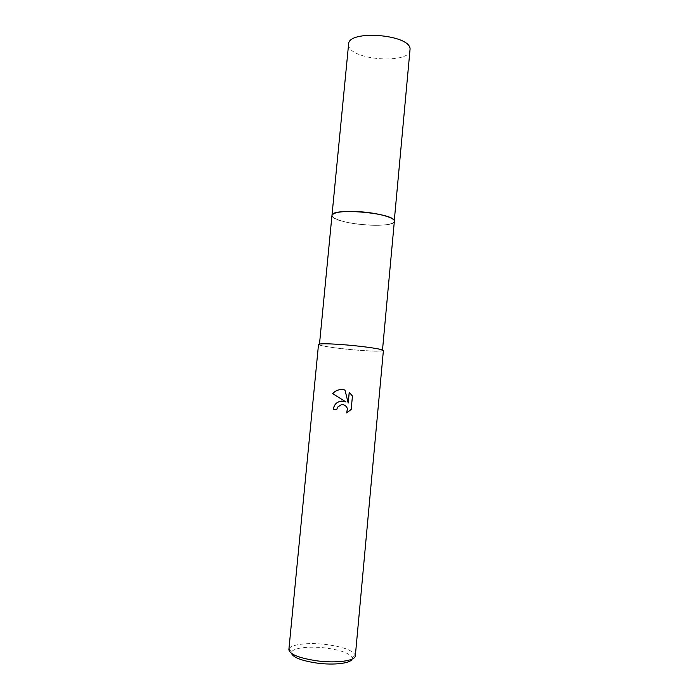 <?xml version="1.0" encoding="UTF-8"?>
<svg xmlns="http://www.w3.org/2000/svg" width="699" height="699" viewBox="0 0 699 699"><rect width="100%" height="100%" fill="white"/><g stroke="black" fill="none" stroke-linecap="round" stroke-linejoin="round"><path stroke-width="0.52" stroke-dasharray="3.5 2.62" d="M394.341 221.391L392.672 223.103C387.823 225.148 379.015 225.768 366.25 224.973C350.173 223.628 339.181 221.129 333.283 217.485L331.973 215.493L332.252 216.428C336.027 224.3 394.778 228.975 394.35 221.312L392.672 223.103C387.823 225.148 379.015 225.777 366.25 224.973C350.173 223.628 339.181 221.137 333.292 217.494L331.981 215.423M347.176 345.079C365.612 346.634 383.148 349.36 382.467 350.47C380.772 351.466 371.44 351.274 354.48 349.884C336.735 348.373 318.989 345.699 319.443 344.511C320.789 343.515 330.033 343.698 347.176 345.079M355.328 655.88L355.293 655.199C352.978 650.498 343.489 646.959 326.817 644.592C309.107 642.259 290.67 644.233 289.037 648.934L288.87 649.598M383.393 350.548C381.645 351.58 372.034 351.379 354.576 349.946C336.324 348.399 318.054 345.638 318.517 344.424M352.043 659.14L352.182 657.864C350.12 653.513 341.453 650.245 326.162 648.06C309.91 645.911 293.021 647.781 291.588 652.141L291.492 653.416M336.822 409.562L337.608 407.168C338.849 405.315 340.579 404.476 342.798 404.651M346.783 412.864L351.239 409.431L352.436 396.097M346.049 402.004L343.454 401.174M352.488 396.106L349.212 392.235M348.251 403.043L344.572 389.902M410.103 49.996C409.92 64.238 351.868 60.411 348.792 46.038L348.6 44.177M382.51 349.963L382.467 350.47M352.182 657.864L355.293 655.199M291.588 652.141L289.037 648.934M319.495 344.004L319.443 344.511"/><path stroke-width="1.05" d="M394.341 221.391C395.468 217.861 378.246 212.915 359.828 211.745C342.65 210.888 333.362 212.138 331.973 215.493L331.973 215.414C333.537 212.12 342.816 210.897 359.828 211.745C378.098 212.907 395.25 217.791 394.35 221.312L382.51 349.963M341.75 401.06L345.996 401.986L332.654 393.642C335.302 390.636 338.7 389.282 342.833 389.579L344.983 390.016L348.198 403.035L349.212 392.235L352.436 396.097L351.178 409.422L346.695 412.908L347.359 408.732C346.372 405.866 344.389 404.503 341.409 404.642L337.547 407.159L336.761 409.562L333.336 409.23C334.105 404.372 336.909 401.645 341.75 401.06M317.101 660.861C336.481 663.465 355.503 660.8 355.328 655.88L383.393 350.548C384.101 349.413 366.058 346.608 347.062 345C329.412 343.585 319.897 343.392 318.517 344.424L288.87 649.598C289.718 654.369 299.128 658.126 317.101 660.861M291.492 653.416C293.37 657.61 301.959 660.843 317.267 663.124C333.956 665.361 350.706 663.325 352.043 659.14M343.454 401.174C337.818 400.929 334.471 403.62 333.406 409.238L336.761 409.562M344.572 389.902C339.828 388.915 335.878 390.164 332.724 393.659L345.996 401.986M342.798 404.651C345.166 405.062 346.713 406.425 347.42 408.74L346.783 412.864M349.264 392.279L348.198 403.035M331.973 215.414L348.6 44.177C347.971 29.585 410.007 34.33 410.086 48.939L394.28 220.744C393.563 212.872 330.662 207.524 331.973 215.414L319.495 344.004"/></g></svg>
